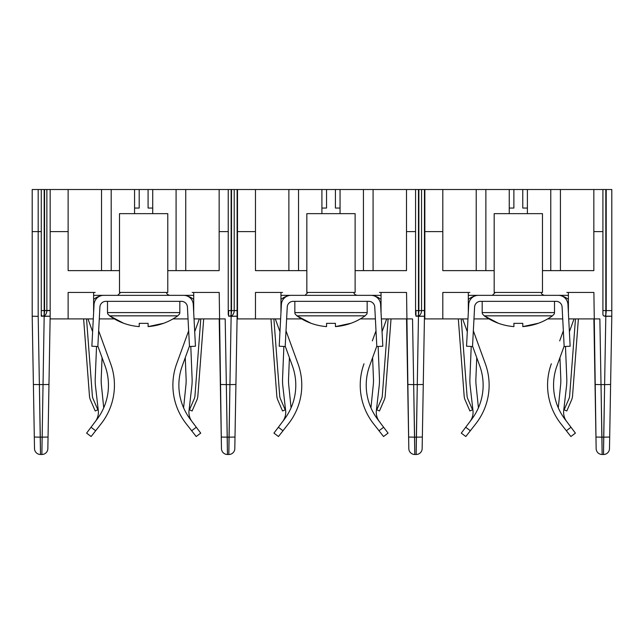<?xml version="1.0" encoding="UTF-8"?>
<svg xmlns="http://www.w3.org/2000/svg" width="644" height="644" viewBox="0 0 644 644"><rect width="100%" height="100%" fill="white"/><g stroke="black" fill="none" stroke-linecap="round" stroke-linejoin="round"><path stroke-width="0.97" d="M167.778 213.647L119.494 213.647L119.494 292.448L167.778 292.448L167.778 213.647M194.037 318.909L219.202 318.909L220.345 384.492L226.334 384.597L227.453 454.495L227.252 437.155L221.262 437.051L221.464 448.61L219.202 292.448L193.707 292.448L193.707 312.686M220.345 384.492L221.464 448.61A5.989 5.989 0 0 0 227.453 454.495A5.989 5.989 0 0 1 221.464 448.61A5.989 5.989 0 0 0 227.453 454.495L228.821 454.495L227.453 454.495L228.821 454.495L229.94 384.597L235.921 384.492L234.802 448.61A5.989 5.989 0 0 1 228.821 454.495A5.989 5.989 0 0 0 234.802 448.61L237.121 316.204L234.802 448.61A5.989 5.989 0 0 1 228.821 454.495L227.453 454.495A5.989 5.989 0 0 1 221.464 448.61L219.202 318.909L225.191 318.909L219.202 318.909M235.004 437.051L229.023 437.155L228.821 454.495A5.989 5.989 0 0 0 234.802 448.61M93.613 312.686L93.613 292.448L68.127 292.448L68.127 318.909L93.291 318.909M134.564 208.052L139.201 208.052L139.201 189.505L148.08 189.505L148.08 208.052L152.717 208.052M167.778 270.625L219.153 270.625L219.153 189.505L237.121 189.505L237.499 316.204L237.499 310.408L234.207 310.617A5.796 4.097 90 0 1 230.109 316.204L228.62 316.204L228.62 310.617L234.207 310.617L234.207 189.505L237.499 189.505L237.499 310.891M41.28 310.617L41.28 189.505L41.28 316.204L42.77 316.204L41.28 316.204L41.28 310.617L50.16 310.408L50.16 316.204L50.16 189.505L111.195 189.505L111.195 270.625L119.494 270.625M111.195 270.625L68.127 270.625L68.127 189.505M230.673 315.793L230.19 316.204M236.912 310.617L228.234 310.545L228.234 189.505L228.234 314.272A1.932 1.932 0 0 0 230.141 316.204C230.979 315.85 231.438 313.99 231.526 310.617L231.526 189.505L228.234 189.505L228.234 231.615L219.153 231.615M229.94 384.597L226.334 384.597L225.191 318.909L227.252 437.155L229.023 437.155L231.132 316.365L237.121 316.204L237.121 189.505L231.132 189.505L231.132 316.204M46.867 310.617A5.796 4.097 90 0 1 42.77 316.204L50.16 316.204L48.05 437.051L50.16 316.204L44.178 316.365L50.16 316.204L50.16 189.505L46.867 189.505L46.867 310.617M50.16 318.909L68.127 318.909M99.289 318.909L114.318 318.909M173.011 318.909L188.04 318.909M50.16 231.615L68.127 231.615M134.564 213.647L134.564 189.505L139.201 189.505M148.08 189.505L152.717 189.505L152.717 213.647M185.746 270.625L185.746 189.505L219.153 189.505M152.717 189.505L185.746 189.505M101.535 189.505L101.535 270.625M111.195 189.505L134.564 189.505M48.034 437.936L47.906 445.318M48.968 384.492L47.849 448.61A5.989 5.989 0 0 1 41.868 454.495A5.989 5.989 0 0 0 47.849 448.61A5.989 5.989 0 0 1 41.868 454.495L44.178 316.365L41.868 454.495A5.989 5.989 0 0 0 47.849 448.61L48.05 437.051L40.298 437.155L40.5 454.495A5.989 5.989 0 0 1 34.51 448.61A5.989 5.989 0 0 0 40.5 454.495L41.868 454.495L40.5 454.495L39.381 384.597L33.391 384.492L32.2 316.204L34.51 448.61L32.2 316.204L34.309 437.051L40.298 437.155L38.189 316.365L32.2 316.204L38.189 316.365L39.381 384.597L48.968 384.492L50.16 316.204L42.77 316.204M32.2 231.615L38.189 231.615L38.189 316.365L38.189 189.505L32.2 189.505L32.2 316.204L32.2 189.505L50.16 189.505L50.16 316.204M41.28 314.272A1.932 1.932 0 0 0 43.011 316.196M43.72 315.793L43.945 315.294M41.28 189.505L41.28 310.545L44.573 310.617C44.484 313.99 44.025 315.85 43.212 316.204M50.16 310.617L50.16 316.156M50.16 189.505L44.178 189.505L44.178 316.204M38.189 189.505L38.189 231.615L41.28 231.615M95.231 378.447L96.536 346.456L95.231 378.447A50.796 50.796 0 0 0 95.521 386.311L98.299 410.526A15.448 15.448 0 0 1 95.288 421.587A15.448 15.448 0 0 0 98.299 410.526M102.066 357.67L101.213 378.688A44.806 44.806 0 0 0 101.406 385.064L103.724 407.821M183.604 407.821L185.923 385.064A44.806 44.806 0 0 0 186.116 378.688L185.255 357.67M190.793 346.456L192.097 378.447A50.796 50.796 0 0 1 191.807 386.311L189.03 410.526A15.448 15.448 0 0 0 192.041 421.587M101.124 423.776L91.126 436.527L86.602 433.114L91.013 427.254L95.658 430.747L101.124 423.776A62.573 62.573 0 0 0 110.663 363.779L98.661 330.807M117.683 295.346L120.581 292.448M101.406 385.064A44.806 44.806 0 0 1 101.213 378.688M200.727 433.114L196.195 436.527L191.671 430.747L196.307 427.254L200.727 433.114M186.116 378.688A44.806 44.806 0 0 1 185.923 385.064M183.637 295.346A9.66 9.66 0 0 1 193.281 304.499L195.462 346.214L189.489 346.528L187.412 307.011A5.989 5.989 0 0 0 181.439 301.336L105.89 301.336A5.989 5.989 0 0 0 99.909 307.011L97.84 346.528L91.859 346.214L94.048 304.499A9.66 9.66 0 0 1 103.692 295.346L183.637 295.346M97.864 346.11L105.036 365.832A56.592 56.592 0 0 1 97.059 419.244L91.013 427.254M87.97 318.909A17.96 17.96 0 0 0 88.156 319.448L92.623 331.716L91.859 346.214M100.102 296.039A17.96 17.96 0 0 0 93.613 299.444M188.66 330.807L176.665 363.779A62.573 62.573 0 0 0 186.205 423.776L191.671 430.747M196.307 427.254L190.27 419.244A56.592 56.592 0 0 1 182.284 365.832L189.465 346.11M194.705 331.716L199.165 319.448A17.96 17.96 0 0 0 199.358 318.909M193.707 299.444A17.96 17.96 0 0 0 187.219 296.039M93.613 309.7A11.978 11.978 0 0 1 93.799 309.16M193.522 309.16A11.978 11.978 0 0 1 193.707 309.7M89.468 396.012L83.631 318.909L89.468 396.012A12.55 12.55 0 0 0 90.474 400.061L95.207 410.969L97.864 409.817L93.13 398.91A9.66 9.66 0 0 1 92.358 395.794A9.66 9.66 0 0 0 93.13 398.91M197.853 396.012L203.689 318.909L197.853 396.012A12.55 12.55 0 0 1 196.855 400.061L192.113 410.969L189.457 409.817L194.198 398.91A9.66 9.66 0 0 0 194.963 395.794L200.783 318.909M86.538 318.909L92.358 395.794M125.5 295.346L95.175 295.346A9.66 9.66 0 0 0 93.613 295.475M193.707 295.475A9.66 9.66 0 0 0 192.154 295.346L161.829 295.346M193.707 292.545A12.55 12.55 0 0 0 192.154 292.448M95.175 292.448A12.55 12.55 0 0 0 93.613 292.545M148.104 323.352L139.225 323.352L148.104 323.352L148.104 326.613L163.673 323.264M107.5 301.336L107.5 312.598L107.709 313.886L109.569 315.842C118.512 322.161 128.398 325.751 139.225 326.613L139.225 323.352M123.656 323.264L109.569 315.842L177.76 315.842C168.905 322.129 159.02 325.719 148.104 326.613M177.76 315.842L179.612 313.886L179.829 312.598L179.829 301.336M176.665 363.779L184.989 340.901M102.332 340.901L110.663 363.779M189.03 410.526L191.807 386.311M196.621 326.444L199.165 319.448M88.156 319.448L90.699 326.444M194.198 398.91A9.66 9.66 0 0 0 194.963 395.794M95.207 410.969L90.474 400.061M378.133 346.456L379.437 378.447A50.796 50.796 0 0 1 379.147 386.311L376.37 410.526L379.147 386.311M282.627 421.587A15.448 15.448 0 0 0 285.638 410.526L282.861 386.311A50.796 50.796 0 0 1 282.571 378.447L283.875 346.456L282.571 378.447M376.007 330.807L372.329 340.901M285.203 346.11L292.376 365.832A56.592 56.592 0 0 1 284.398 419.244L273.942 433.114L278.474 436.527L288.464 423.776A62.573 62.573 0 0 0 298.003 363.779L286 330.807M289.679 340.901L298.003 363.779M279.198 346.214L281.388 304.499A9.66 9.66 0 0 1 291.032 295.346L370.976 295.346A9.66 9.66 0 0 1 380.62 304.499L382.81 346.214L376.829 346.528L374.76 307.011A5.989 5.989 0 0 0 368.779 301.336L293.229 301.336A5.989 5.989 0 0 0 287.248 307.011L285.179 346.528L279.198 346.214L279.963 331.716L275.495 319.448L278.047 326.444M379.38 421.587A15.448 15.448 0 0 1 376.37 410.526A15.448 15.448 0 0 0 379.38 421.587M383.969 326.444L386.513 319.448A17.96 17.96 0 0 0 386.698 318.909M273.885 318.909L279.697 395.794A9.66 9.66 0 0 0 280.47 398.91L285.212 409.817L282.547 410.969L277.814 400.061L282.547 410.969M276.815 396.012L270.979 318.909L276.815 396.012A12.55 12.55 0 0 0 277.814 400.061M385.201 396.012L391.029 318.909L385.201 396.012A12.55 12.55 0 0 1 384.194 400.061L379.461 410.969L376.804 409.817L381.538 398.91A9.66 9.66 0 0 0 382.311 395.794L388.131 318.909M335.444 323.352L326.564 323.352L335.444 323.352L335.444 326.613L351.012 323.264M565.472 346.456L566.784 378.447A50.796 50.796 0 0 1 566.495 386.311L563.709 410.526L566.495 386.311M570.995 427.254L575.406 433.114L570.882 436.527L566.35 430.747L570.995 427.254L564.957 419.244A56.592 56.592 0 0 1 556.971 365.832A56.592 56.592 0 0 0 558.284 407.821L560.602 385.064A44.806 44.806 0 0 0 560.795 378.688A44.806 44.806 0 0 1 560.602 385.064A44.806 44.806 0 0 0 560.795 378.688L559.942 357.67M472.978 410.526L470.201 386.311L472.978 410.526A15.448 15.448 0 0 1 469.967 421.587A15.448 15.448 0 0 0 472.978 410.526L470.201 386.311A50.796 50.796 0 0 1 469.911 378.447L471.215 346.456L469.911 378.447M563.347 330.807L559.676 340.901M472.543 346.11L479.724 365.832A56.592 56.592 0 0 1 471.738 419.244L461.281 433.114L465.813 436.527L475.803 423.776A62.573 62.573 0 0 0 485.351 363.779L473.348 330.807M477.019 340.901L485.351 363.779M466.546 346.214L468.727 304.499A9.66 9.66 0 0 1 478.371 295.346L558.316 295.346A9.66 9.66 0 0 1 567.96 304.499L570.149 346.214L564.168 346.528L562.099 307.011A5.989 5.989 0 0 0 556.118 301.336L480.569 301.336A5.989 5.989 0 0 0 474.596 307.011L472.519 346.528L466.546 346.214L467.303 331.716L462.843 319.448L465.387 326.444M566.72 421.587A15.448 15.448 0 0 1 563.709 410.526A15.448 15.448 0 0 0 566.72 421.587M571.309 326.444L573.852 319.448A17.96 17.96 0 0 0 574.037 318.909M464.155 396.012L458.319 318.909L464.155 396.012A12.55 12.55 0 0 0 465.153 400.061L469.895 410.969L472.551 409.817L467.81 398.91A9.66 9.66 0 0 1 467.045 395.794L461.225 318.909M572.54 396.012L578.376 318.909L572.54 396.012A12.55 12.55 0 0 1 571.534 400.061L566.801 410.969L564.144 409.817L568.877 398.91A9.66 9.66 0 0 0 569.65 395.794L575.47 318.909M522.791 323.352L513.904 323.352L522.791 323.352L522.791 326.613L538.352 323.264M285.638 410.526L282.861 386.311L285.638 410.526M289.414 357.67L288.552 378.688A44.806 44.806 0 0 0 288.745 385.064L291.064 407.821M370.944 407.821L373.262 385.064A44.806 44.806 0 0 0 373.456 378.688L372.602 357.67M305.031 295.346L307.929 292.448M288.745 385.064A44.806 44.806 0 0 1 288.552 378.688M388.066 433.114L383.534 436.527L379.01 430.747L383.647 427.254L388.066 433.114M373.456 378.688A44.806 44.806 0 0 1 373.262 385.064M278.361 427.254L282.998 430.747L288.464 423.776M287.449 296.039A17.96 17.96 0 0 0 280.961 299.444M275.31 318.909A17.96 17.96 0 0 0 275.495 319.448M364.005 363.779A62.573 62.573 0 0 0 373.544 423.776L379.01 430.747M383.647 427.254L377.609 419.244A56.592 56.592 0 0 1 369.632 365.832L376.804 346.11M382.045 331.716L386.513 319.448M381.047 299.444A17.96 17.96 0 0 0 374.567 296.039M280.961 309.7A11.978 11.978 0 0 1 281.146 309.16M380.87 309.16A11.978 11.978 0 0 1 381.047 309.7M279.697 395.794A9.66 9.66 0 0 0 280.47 398.91M312.839 295.346L282.515 295.346A9.66 9.66 0 0 0 280.961 295.475M381.047 295.475A9.66 9.66 0 0 0 379.493 295.346L349.169 295.346M381.047 292.545A12.55 12.55 0 0 0 379.493 292.448M282.515 292.448A12.55 12.55 0 0 0 280.961 292.545M294.839 301.336L294.839 312.598L295.049 313.886L296.908 315.842C305.86 322.161 315.737 325.751 326.564 326.613L326.564 323.352M310.996 323.264L296.908 315.842L365.1 315.842C356.245 322.129 346.359 325.719 335.444 326.613M365.1 315.842L366.959 313.886L367.169 312.598L367.169 301.336M476.753 357.67L475.892 378.688A44.806 44.806 0 0 0 476.085 385.064L478.411 407.821M492.37 295.346L495.268 292.448M476.085 385.064A44.806 44.806 0 0 1 475.892 378.688M560.795 378.688A44.806 44.806 0 0 1 560.602 385.064M465.701 427.254L470.337 430.747L475.803 423.776M474.789 296.039A17.96 17.96 0 0 0 468.301 299.444M462.65 318.909A17.96 17.96 0 0 0 462.843 319.448M551.345 363.779A62.573 62.573 0 0 0 560.884 423.776L566.35 430.747M556.971 365.832L564.152 346.11M569.393 331.716L573.852 319.448M568.394 299.444A17.96 17.96 0 0 0 561.906 296.039M468.301 309.7A11.978 11.978 0 0 1 468.486 309.16M568.209 309.16A11.978 11.978 0 0 1 568.394 309.7M500.179 295.346L469.854 295.346A9.66 9.66 0 0 0 468.301 295.475M568.394 295.475A9.66 9.66 0 0 0 566.841 295.346L536.508 295.346M568.394 292.545A12.55 12.55 0 0 0 566.841 292.448M469.854 292.448A12.55 12.55 0 0 0 468.301 292.545M482.179 301.336L482.179 312.598L482.396 313.886L484.248 315.842C493.199 322.161 503.085 325.751 513.904 326.613L513.904 323.352M498.335 323.264L484.248 315.842L552.439 315.842C543.592 322.129 533.707 325.719 522.791 326.613M552.439 315.842L554.299 313.886L554.508 312.598L554.508 301.336M355.126 213.647L306.842 213.647L306.842 292.448L355.126 292.448L355.126 213.647M381.377 318.909L406.541 318.909L407.692 384.492L413.673 384.597L414.792 454.495L414.591 437.155L408.61 437.051L408.811 448.61L406.541 292.448L381.047 292.448L381.047 312.686M414.792 454.495A5.989 5.989 0 0 1 408.811 448.61A5.989 5.989 0 0 0 414.792 454.495L416.161 454.495L414.792 454.495L416.161 454.495L417.28 384.597L423.269 384.492L422.15 448.61A5.989 5.989 0 0 1 416.161 454.495A5.989 5.989 0 0 0 422.15 448.61L424.46 316.204L422.15 448.61A5.989 5.989 0 0 1 416.161 454.495L414.792 454.495A5.989 5.989 0 0 1 408.811 448.61L407.692 384.492L408.811 448.61A5.989 5.989 0 0 0 414.792 454.495M422.351 437.051L416.362 437.155L416.161 454.495A5.989 5.989 0 0 0 422.15 448.61M280.961 312.686L280.961 292.448L255.467 292.448L255.467 318.909L280.631 318.909M406.541 318.909L412.53 318.909L406.541 318.909L412.53 318.909L406.541 318.909L408.61 437.051M321.903 208.052L326.54 208.052L326.54 189.505L335.419 189.505L335.419 208.052L340.056 208.052M355.126 270.625L406.501 270.625L406.501 189.505L424.46 189.505L424.847 316.204L424.847 310.408L421.546 310.617A5.796 4.097 90 0 1 417.457 316.204L415.96 316.204L415.96 310.617L421.546 310.617L421.546 189.505L424.847 189.505L424.847 310.891M237.499 311.116L237.499 189.505L298.534 189.505L298.534 270.625L306.842 270.625M298.534 270.625L255.467 270.625L255.467 189.505M418.012 315.793L417.529 316.204C418.326 315.85 418.777 313.99 418.874 310.617L418.874 189.505L415.573 189.505L415.573 231.615L406.501 231.615M424.251 310.617L415.573 310.545L415.573 189.505L415.573 314.272A1.932 1.932 0 0 0 417.481 316.204L424.847 316.204L415.96 316.204L415.96 315.431M417.28 384.597L413.673 384.597L412.53 318.909L414.591 437.155L416.362 437.155L418.471 316.365L424.46 316.204L424.46 189.505L418.471 189.505L418.471 316.204M228.62 315.431L228.62 316.204L237.499 316.204L230.109 316.204M255.467 231.615L237.499 231.615L237.499 318.909L255.467 318.909M286.628 318.909L301.658 318.909M360.35 318.909L375.38 318.909M321.903 213.647L321.903 189.505L326.54 189.505M335.419 189.505L340.056 189.505L340.056 213.647M373.085 270.625L373.085 189.505L406.501 189.505M340.056 189.505L373.085 189.505M288.874 189.505L288.874 270.625M298.534 189.505L321.903 189.505M542.465 213.647L494.181 213.647L494.181 292.448L542.465 292.448L542.465 213.647M568.716 318.909L593.889 318.909L595.032 384.492L601.013 384.597L602.132 454.495L601.931 437.155L595.95 437.051L596.151 448.61L593.889 292.448L568.394 292.448L568.394 312.686M602.132 454.495A5.989 5.989 0 0 1 596.151 448.61A5.989 5.989 0 0 0 602.132 454.495L603.5 454.495L602.132 454.495L603.5 454.495L604.619 384.597L610.609 384.492L609.49 448.61A5.989 5.989 0 0 1 603.5 454.495A5.989 5.989 0 0 0 609.49 448.61L611.8 316.204L609.49 448.61A5.989 5.989 0 0 1 603.5 454.495L602.132 454.495A5.989 5.989 0 0 1 596.151 448.61L595.032 384.492L596.151 448.61A5.989 5.989 0 0 0 602.132 454.495M605.352 315.793L604.845 316.204L611.8 316.204L610.609 384.492L611.8 316.204L611.8 189.505L611.8 316.204L610.609 384.492M604.619 384.597L601.013 384.597L599.87 318.909L593.889 318.909L599.87 318.909L593.889 318.909L599.87 318.909L601.931 437.155L603.702 437.155L605.811 316.365L611.8 316.204L609.691 437.051L603.702 437.155L603.5 454.495A5.989 5.989 0 0 0 609.49 448.61M468.301 312.686L468.301 292.448L442.806 292.448L442.806 318.909L467.971 318.909M593.889 318.909L595.95 437.051M509.243 208.052L513.88 208.052L513.88 189.505L522.767 189.505L522.767 208.052L527.396 208.052M542.465 270.625L593.84 270.625L593.84 189.505L611.8 189.505L602.913 189.505L602.913 231.615L593.84 231.615M424.847 311.116L424.847 189.505L485.874 189.505L485.874 270.625L494.181 270.625M485.874 270.625L442.806 270.625L442.806 189.505M611.8 310.617L602.913 310.545L602.913 189.505L602.913 314.272A1.932 1.932 0 0 0 604.845 316.204C605.666 315.85 606.117 313.99 606.213 310.617L606.213 189.505M442.806 231.615L424.847 231.615L424.847 318.909L442.806 318.909M473.968 318.909L488.997 318.909M547.69 318.909L562.719 318.909M509.243 213.647L509.243 189.505L513.88 189.505M522.767 189.505L527.396 189.505L527.396 213.647M560.425 270.625L560.425 189.505L593.84 189.505M527.396 189.505L560.425 189.505M476.222 189.505L476.222 270.625M485.874 189.505L509.243 189.505M176.086 270.625L176.086 189.505M49.564 310.617L44.573 310.617L44.573 189.505M40.5 454.495A5.989 5.989 0 0 1 34.51 448.61M107.5 312.598L179.829 312.598M294.839 312.598L367.169 312.598M482.179 312.598L554.508 312.598M363.425 270.625L363.425 189.505M605.811 189.505L605.819 316.204M550.773 270.625L550.773 189.505M237.121 316.204L235.921 384.492M166.74 292.448C166.345 293.592 167.311 294.558 169.638 295.346M354.087 292.448C353.685 293.592 354.651 294.558 356.977 295.346M541.427 292.448C541.024 293.592 541.99 294.558 544.325 295.346M424.46 316.204L423.269 384.492"/></g></svg>
